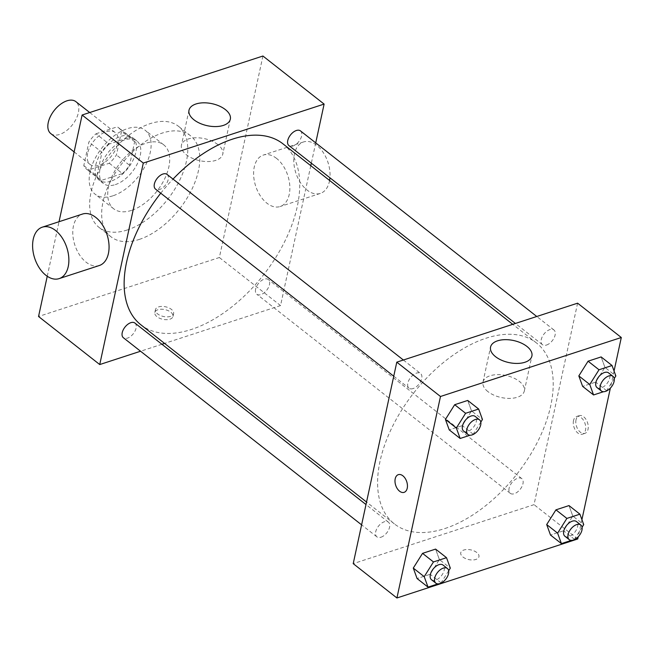 <?xml version="1.0" encoding="UTF-8"?>
<svg xmlns="http://www.w3.org/2000/svg" width="654" height="654" viewBox="0 0 654 654"><rect width="100%" height="100%" fill="white"/><g stroke="black" fill="none" stroke-linecap="round" stroke-linejoin="round"><path stroke-width="0.49" stroke-dasharray="3.27 2.45" d="M50.783 133.579A20.299 11.584 128.1 0 0 72.439 124.767A20.299 11.584 128.1 0 0 75.864 101.648M87.595 153.42A20.299 11.584 128.1 0 0 90.121 164.473A20.299 11.584 128.1 0 0 111.769 155.66A20.299 11.584 128.1 0 0 115.202 132.541A20.299 11.584 128.1 0 0 99.645 135.321A20.299 11.584 128.1 0 0 87.595 153.42M96.024 133.759L117.164 126.868A26.201 14.952 128.1 0 1 118.848 127.898A26.201 14.952 128.1 0 1 121.53 131.397L116.437 154.957A26.201 14.952 128.1 0 1 109.3 163.247L88.159 170.138A26.201 14.952 128.1 0 1 86.475 169.108A26.201 14.952 128.1 0 1 83.794 165.609L88.887 142.049A26.201 14.952 128.1 0 1 96.024 133.759L109.136 144.06L130.277 137.16L117.164 126.868M109.3 163.247L122.412 173.547L101.264 180.439L88.159 170.138M83.794 165.609L96.898 175.91L101.991 152.349L88.887 142.049M96.898 175.91A26.201 14.952 128.1 0 0 99.588 179.409A26.201 14.952 128.1 0 0 101.264 180.439M122.412 173.547A26.201 14.952 128.1 0 0 129.549 165.258L116.437 154.957M130.277 137.16A26.201 14.952 128.1 0 1 131.953 138.198A26.201 14.952 128.1 0 1 134.642 141.697L129.549 165.258M109.136 144.06A26.201 14.952 128.1 0 0 101.991 152.349M110.935 181.191A27.067 15.443 -51.9 0 1 99.056 180.087A27.067 15.443 -51.9 0 1 103.626 149.259A27.067 15.443 -51.9 0 1 132.492 137.512A27.067 15.443 -51.9 0 1 132.95 160.393A27.067 15.443 -51.9 0 1 110.935 181.191M115.3 184.624A27.067 15.443 128.1 0 0 137.324 163.827A27.067 15.443 128.1 0 0 136.858 140.945A27.067 15.443 128.1 0 0 116.118 144.657A27.067 15.443 128.1 0 0 100.054 168.789A27.067 15.443 128.1 0 0 103.422 183.521A27.067 15.443 128.1 0 0 115.3 184.624M134.642 141.697L121.53 131.397M112.88 195.816A40.605 23.168 -51.9 0 1 95.067 194.164A40.605 23.168 -51.9 0 1 101.926 147.927A40.605 23.168 -51.9 0 1 145.221 130.301A40.605 23.168 -51.9 0 1 145.907 164.62A40.605 23.168 -51.9 0 1 112.88 195.816M131.454 210.408A40.605 23.168 -51.9 0 1 113.641 208.757A40.605 23.168 -51.9 0 1 120.5 162.511A40.605 23.168 -51.9 0 1 163.794 144.894A40.605 23.168 -51.9 0 1 164.481 179.212A40.605 23.168 -51.9 0 1 131.454 210.408M127.219 229.995A64.288 36.681 -51.9 0 1 99.007 227.379A64.288 36.681 -51.9 0 1 109.872 154.164A64.288 36.681 -51.9 0 1 178.428 126.263A64.288 36.681 -51.9 0 1 179.515 180.602A64.288 36.681 -51.9 0 1 127.219 229.995M139.237 239.429A64.288 36.681 128.1 0 0 191.532 190.044A64.288 36.681 128.1 0 0 190.445 135.705A64.288 36.681 128.1 0 0 141.182 144.509A64.288 36.681 128.1 0 0 103.021 201.824A64.288 36.681 128.1 0 0 111.025 236.822A64.288 36.681 128.1 0 0 139.237 239.429M262.924 56.023L219.36 257.512L38.545 316.495M47.243 276.258L59.04 221.714M169.926 319.185A9.303 4.962 12.2 0 0 173.008 316.43A9.303 4.962 12.2 0 0 164.963 309.62A9.303 4.962 12.2 0 0 154.826 312.498A9.303 4.962 12.2 0 0 159.65 318.277A9.303 4.962 12.2 0 0 169.926 319.185M310.789 165.691L280.55 305.573L219.36 257.512M280.55 305.573L164.563 343.407M161.922 344.266L140.553 351.239M167.056 174.405A9.336 5.33 -51.9 0 1 167.22 182.303A9.336 5.33 -51.9 0 1 159.617 189.472A9.336 5.33 -51.9 0 1 155.521 189.096M134.92 323.06A9.336 5.33 -51.9 0 1 135.076 330.957A9.336 5.33 -51.9 0 1 127.481 338.126A9.336 5.33 -51.9 0 1 123.385 337.75M255.624 289.15A9.336 5.33 128.1 0 0 256.785 294.235A9.336 5.33 128.1 0 0 266.742 290.18A9.336 5.33 128.1 0 0 268.32 279.544A9.336 5.33 128.1 0 0 261.167 280.819A9.336 5.33 128.1 0 0 255.624 289.15M315.727 142.874L311.337 163.181M300.464 130.89A9.336 5.33 -51.9 0 1 300.619 138.787A9.336 5.33 -51.9 0 1 293.025 145.956A9.336 5.33 -51.9 0 1 288.921 145.58M282.978 143.847A115.039 65.637 -51.9 0 1 284.931 241.081A115.039 65.637 -51.9 0 1 191.352 329.469A115.039 65.637 -51.9 0 1 140.863 324.793M160.753 193.2A115.039 65.637 -51.9 0 1 173.024 179.098M99.318 265.516A27.067 16.914 71.9 0 1 86.083 262.172A27.067 16.914 71.9 0 1 72.88 235.219A27.067 16.914 71.9 0 1 82.527 214.046M276.577 158.415A27.067 16.914 -108.1 0 0 263.341 155.063A27.067 16.914 -108.1 0 0 255.657 186.047A27.067 16.914 -108.1 0 0 280.133 206.533A27.067 16.914 -108.1 0 0 289.771 185.36A27.067 16.914 -108.1 0 0 276.577 158.415M217.798 144.542A21.149 11.265 12.2 0 0 195.947 137.781A21.149 11.265 12.2 0 0 181.436 145.196A21.149 11.265 12.2 0 0 199.723 160.68A21.149 11.265 12.2 0 0 222.777 154.131A21.149 11.265 12.2 0 0 217.798 144.542M170.539 316.364A9.303 4.962 -167.8 0 1 160.263 315.457A9.303 4.962 -167.8 0 1 155.431 309.677A9.303 4.962 -167.8 0 1 165.576 306.8A9.303 4.962 -167.8 0 1 173.621 313.609A9.303 4.962 -167.8 0 1 170.539 316.364M329.591 180.455A27.067 16.914 71.9 0 1 320.313 193.429A27.067 16.914 71.9 0 1 295.837 172.934A27.067 16.914 71.9 0 1 303.521 141.959A27.067 16.914 71.9 0 1 316.757 145.302A27.067 16.914 71.9 0 1 329.935 177.79M444.834 528.555A115.039 65.637 128.1 0 0 538.414 440.175A115.039 65.637 128.1 0 0 536.46 342.941A115.039 65.637 128.1 0 0 448.309 358.686A115.039 65.637 128.1 0 0 380.023 461.266A115.039 65.637 128.1 0 0 394.346 523.879A115.039 65.637 128.1 0 0 444.834 528.555M413.107 388.566A9.336 5.33 -51.9 0 1 409.003 388.19A9.336 5.33 -51.9 0 1 410.581 377.554A9.336 5.33 -51.9 0 1 420.547 373.499A9.336 5.33 -51.9 0 1 421.707 378.584A9.336 5.33 -51.9 0 1 413.107 388.566M509.106 488.244A9.336 5.33 128.1 0 0 510.267 493.32A9.336 5.33 128.1 0 0 520.224 489.274A9.336 5.33 128.1 0 0 521.802 478.638A9.336 5.33 128.1 0 0 514.649 479.913A9.336 5.33 128.1 0 0 509.106 488.244M380.963 537.22A9.336 5.33 128.1 0 0 388.558 530.042A9.336 5.33 128.1 0 0 388.402 522.154A9.336 5.33 128.1 0 0 381.249 523.429A9.336 5.33 128.1 0 0 375.707 531.759A9.336 5.33 128.1 0 0 376.868 536.836A9.336 5.33 128.1 0 0 380.963 537.22M546.507 345.05A9.336 5.33 128.1 0 0 554.101 337.873A9.336 5.33 128.1 0 0 553.946 329.984A9.336 5.33 128.1 0 0 546.793 331.259A9.336 5.33 128.1 0 0 541.242 339.589A9.336 5.33 128.1 0 0 542.411 344.674A9.336 5.33 128.1 0 0 546.507 345.05M577.596 303.178L534.032 504.659L353.217 563.65M577.735 538.986L534.032 504.659M462.942 557.004A9.303 4.962 12.2 0 0 472.556 559.979A9.303 4.962 12.2 0 0 478.941 556.717A9.303 4.962 12.2 0 0 470.896 549.908A9.303 4.962 12.2 0 0 460.751 552.785A9.303 4.962 12.2 0 0 462.942 557.004A9.303 4.962 12.2 0 0 472.556 559.971A9.303 4.962 12.2 0 0 478.941 556.709A9.303 4.962 12.2 0 0 470.896 549.9A9.303 4.962 12.2 0 0 460.751 552.777A9.303 4.962 12.2 0 0 462.942 556.995M604.934 367.393L601.132 356.929L604.934 367.393L595.68 382.116L582.632 386.375L595.68 382.116L604.934 367.393L615.855 375.976M439.39 559.562L435.589 549.098L439.39 559.562L430.144 574.286L417.089 578.545L430.144 574.286L439.39 559.562L450.312 568.146M614.057 371.014L610.354 388.133M581.913 519.668L578.218 536.787M572.79 516.047L568.988 505.583L572.79 516.047L563.544 530.77L550.496 535.029L563.544 530.77L572.79 516.047L583.72 524.631M471.526 410.916L467.724 400.444L471.526 410.916L462.28 425.631L449.233 429.891L462.28 425.631L471.526 410.916L482.456 419.492M576.027 419.794A9.303 5.812 -108.1 0 0 578.12 429.694A9.303 5.812 -108.1 0 0 584.921 433.365A9.303 5.812 -108.1 0 0 587.562 422.713A9.303 5.812 -108.1 0 0 579.15 415.666A9.303 5.812 -108.1 0 0 576.027 419.794M398.335 474.649L398.335 474.649A9.303 5.812 71.9 0 1 405.145 478.319A9.303 5.812 71.9 0 1 407.238 488.219A9.303 5.812 71.9 0 1 404.107 492.339A9.303 5.812 71.9 0 1 404.107 492.348L404.107 492.348M573.493 420.62A9.303 5.812 -108.1 0 0 575.585 430.52A9.303 5.812 -108.1 0 0 582.387 434.191A9.303 5.812 -108.1 0 0 585.036 423.539A9.303 5.812 -108.1 0 0 576.624 416.492A9.303 5.812 -108.1 0 0 573.493 420.62M487.966 391.64A21.149 11.265 -167.8 0 1 482.995 382.05A21.149 11.265 -167.8 0 1 506.049 375.502A21.149 11.265 -167.8 0 1 524.336 390.986A21.149 11.265 -167.8 0 1 509.826 398.4A21.149 11.265 -167.8 0 1 487.966 391.64M480.813 422.108L473.21 434.215L470.095 435.229M463.637 431.092A9.336 5.33 128.1 0 0 473.594 427.046A9.336 5.33 128.1 0 0 475.172 416.41M473.21 434.215L462.28 425.631M614.212 378.592L606.61 390.7L603.503 391.713M597.037 387.577A9.336 5.33 128.1 0 0 607.002 383.522A9.336 5.33 128.1 0 0 608.572 372.886M606.61 390.7L595.68 382.116M448.677 570.762L441.066 582.869L437.959 583.883M431.501 579.746A9.336 5.33 128.1 0 0 441.458 575.692A9.336 5.33 128.1 0 0 443.036 565.056M441.066 582.869L430.144 574.286M582.076 527.247L574.474 539.354L571.359 540.367M564.901 536.231A9.336 5.33 128.1 0 0 574.858 532.176A9.336 5.33 128.1 0 0 576.436 521.54M574.474 539.354L563.544 530.77M74.131 151.908L90.121 164.473M89.721 112.529L115.202 132.541M136.858 140.945L132.492 137.512M103.422 183.521L99.056 180.087M131.953 138.198L118.848 127.898M99.588 179.409L86.475 169.108M163.794 144.894L145.221 130.301M113.641 208.757L95.067 194.164M190.445 135.705L178.428 126.263M111.025 236.822L99.007 227.379M188.998 110.224L181.436 145.196M230.331 119.167L222.777 154.131M173.008 316.43L173.621 313.609M154.826 312.498L155.431 309.677M303.521 141.959L263.341 155.063M320.313 193.429L280.133 206.533M536.46 342.941L512.761 324.327M394.346 523.879L366.534 502.035M393.741 376.197L409.003 388.19M403.371 360.011L420.547 373.499M521.802 478.638L268.32 279.544M510.267 493.32L256.785 294.235M388.402 522.154L365.995 504.553M376.868 536.836L361.605 524.851M553.946 329.984L536.77 316.495M542.411 344.674L515.409 323.46M582.387 434.191L584.921 433.365M576.624 416.492L579.15 415.666M524.336 390.986L531.898 356.013M482.995 382.05L490.557 347.078"/><path stroke-width="0.98" d="M89.721 112.529L75.864 101.648A20.299 11.584 128.1 0 0 60.307 104.427A20.299 11.584 128.1 0 0 48.257 122.527A20.299 11.584 128.1 0 0 50.783 133.579L74.131 151.908M140.553 351.239L99.735 364.556L38.545 316.495L47.243 276.258M59.04 221.714L82.11 115.014L262.924 56.023L324.114 104.084L315.727 142.874M164.563 343.407L161.922 344.266M393.741 376.197L155.521 189.096A9.336 5.33 -51.9 0 1 157.099 178.46A9.336 5.33 -51.9 0 1 167.056 174.405L403.371 360.011M361.605 524.851L123.385 337.75A9.336 5.33 -51.9 0 1 124.963 327.114A9.336 5.33 -51.9 0 1 134.92 323.06L365.995 504.553M311.337 163.181L310.789 165.691M99.735 364.556L143.291 163.067L324.114 104.084M515.409 323.46L288.921 145.58A9.336 5.33 -51.9 0 1 290.499 134.945A9.336 5.33 -51.9 0 1 300.464 130.89L536.77 316.495M366.534 502.035L140.863 324.793A115.039 65.637 -51.9 0 1 160.753 193.2M173.024 179.098A115.039 65.637 -51.9 0 1 282.978 143.847L512.761 324.327M42.346 227.159L82.527 214.046A27.067 16.914 71.9 0 1 107.003 234.541A27.067 16.914 71.9 0 1 99.318 265.516L59.13 278.62A27.067 16.914 -108.1 0 0 66.822 247.645A27.067 16.914 -108.1 0 0 42.346 227.159A27.067 16.914 -108.1 0 0 32.7 248.332A27.067 16.914 -108.1 0 0 45.894 275.277A27.067 16.914 -108.1 0 0 59.13 278.62M143.291 163.067L82.11 115.014M225.36 109.578A21.149 11.265 -167.8 0 1 230.331 119.167A21.149 11.265 -167.8 0 1 207.285 125.707A21.149 11.265 -167.8 0 1 188.998 110.224A21.149 11.265 -167.8 0 1 203.5 102.817A21.149 11.265 -167.8 0 1 225.36 109.578M329.935 177.79A27.067 16.914 71.9 0 1 329.591 180.455M578.218 536.787L577.735 538.986L396.921 597.977L353.217 563.65L396.782 362.161L577.596 303.178L621.3 337.505L614.057 371.014M582.632 386.375L578.831 375.911L588.077 361.188L601.132 356.929L588.077 361.188L578.831 375.911L582.632 386.375L593.562 394.959L589.761 384.495L599.007 369.772L612.054 365.512L615.855 375.976L614.212 378.592M417.089 578.545L413.287 568.081L422.541 553.358L435.589 549.098L422.541 553.358L413.287 568.081L417.089 578.545L428.018 587.129L424.217 576.664L433.463 561.941L446.51 557.682L450.312 568.146L448.677 570.762M610.354 388.133L581.913 519.668M396.921 597.977L440.485 396.488L621.3 337.505M550.496 535.029L546.695 524.565L555.941 509.842L568.988 505.583L555.941 509.842L546.695 524.565L550.496 535.029L561.418 543.605L557.617 533.141L566.863 518.426L579.918 514.167L583.72 524.631L582.076 527.247M449.233 429.891L445.431 419.427L454.677 404.703L467.724 400.444L454.677 404.703L445.431 419.427L449.233 429.891L460.154 438.474L456.353 428.01L465.607 413.287L478.654 409.028L482.456 419.492L480.813 422.108M440.485 396.488L396.782 362.161M495.528 356.667A21.149 11.265 -167.8 0 1 490.557 347.078A21.149 11.265 -167.8 0 1 513.603 340.53A21.149 11.265 -167.8 0 1 531.898 356.013A21.149 11.265 -167.8 0 1 517.388 363.428A21.149 11.265 -167.8 0 1 495.528 356.667M407.229 488.219A9.303 5.812 71.9 0 1 404.107 492.348A9.303 5.812 71.9 0 1 395.695 485.301A9.303 5.812 71.9 0 1 398.335 474.657A9.303 5.812 71.9 0 1 405.137 478.319A9.303 5.812 71.9 0 1 407.229 488.219M404.107 492.348A9.303 5.812 71.9 0 1 395.695 485.301A9.303 5.812 71.9 0 1 398.335 474.649M470.095 435.229L460.154 438.474M479.546 419.843L475.172 416.41A9.336 5.33 128.1 0 0 468.019 417.685A9.336 5.33 128.1 0 0 462.476 426.016A9.336 5.33 128.1 0 0 463.637 431.092L468.011 434.526A9.336 5.33 128.1 0 0 477.968 430.471A9.336 5.33 128.1 0 0 479.546 419.843A9.336 5.33 128.1 0 0 472.384 421.119A9.336 5.33 128.1 0 0 466.842 429.441A9.336 5.33 128.1 0 0 468.011 434.526M456.353 428.01L445.431 419.427M465.607 413.287L454.677 404.703M478.654 409.028L467.724 400.444M603.503 391.713L593.562 394.959M612.945 376.32L608.572 372.886A9.336 5.33 128.1 0 0 601.418 374.17A9.336 5.33 128.1 0 0 595.876 382.492A9.336 5.33 128.1 0 0 597.037 387.577L601.41 391.01A9.336 5.33 128.1 0 0 611.367 386.955A9.336 5.33 128.1 0 0 612.945 376.32A9.336 5.33 128.1 0 0 605.792 377.603A9.336 5.33 128.1 0 0 600.249 385.925A9.336 5.33 128.1 0 0 601.41 391.01M589.761 384.495L578.831 375.911M599.007 369.772L588.077 361.188M612.054 365.512L601.132 356.929M437.959 583.883L428.018 587.129M447.401 568.49L443.036 565.056A9.336 5.33 128.1 0 0 435.875 566.339A9.336 5.33 128.1 0 0 430.332 574.662A9.336 5.33 128.1 0 0 431.501 579.746L435.866 583.18A9.336 5.33 128.1 0 0 445.824 579.125A9.336 5.33 128.1 0 0 447.401 568.49A9.336 5.33 128.1 0 0 440.248 569.773A9.336 5.33 128.1 0 0 434.706 578.095A9.336 5.33 128.1 0 0 435.866 583.18M424.217 576.664L413.287 568.081M433.463 561.941L422.541 553.358M446.51 557.682L435.589 549.098M571.359 540.367L561.418 543.605M580.809 524.974L576.436 521.54A9.336 5.33 128.1 0 0 569.282 522.824A9.336 5.33 128.1 0 0 563.74 531.146A9.336 5.33 128.1 0 0 564.901 536.231L569.266 539.664A9.336 5.33 128.1 0 0 579.231 535.61A9.336 5.33 128.1 0 0 580.809 524.974A9.336 5.33 128.1 0 0 573.648 526.257A9.336 5.33 128.1 0 0 568.105 534.58A9.336 5.33 128.1 0 0 569.266 539.664M557.617 533.141L546.695 524.565M566.863 518.426L555.941 509.842M579.918 514.167L568.988 505.583"/></g></svg>
